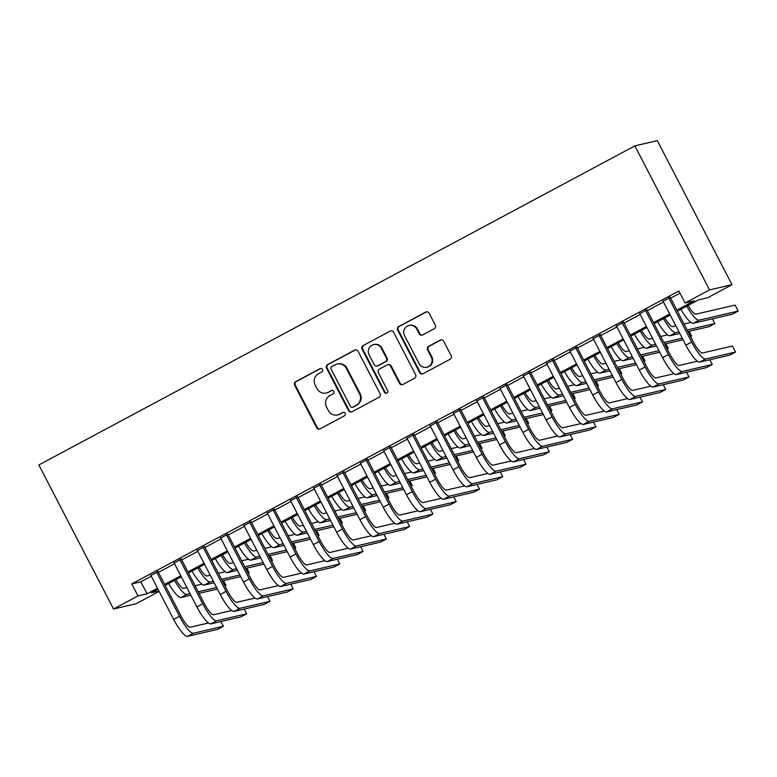<?xml version="1.0" encoding="UTF-8"?>
<svg xmlns="http://www.w3.org/2000/svg" width="777" height="777" viewBox="0 0 777 777"><rect width="100%" height="100%" fill="white"/><g stroke="black" fill="none" stroke-linecap="round" stroke-linejoin="round"><path stroke-width="1.17" d="M322.465 369.463A1.865 1.807 -103.1 0 0 320.017 368.677L295.736 381.672A2.661 2.584 -103.1 0 0 294.668 385.256L316.657 427.671A2.661 2.584 -103.1 0 0 320.163 428.807L344.444 415.802A1.865 1.807 -103.1 0 0 343.172 412.344A1.865 1.807 -103.1 0 0 342.735 412.5L339.588 414.19A8.508 8.285 -103.1 0 1 328.37 410.557L326.534 407.022A8.508 8.285 -103.1 0 1 329.943 395.571L333.08 393.89A1.865 1.807 -103.1 0 0 331.808 390.423A1.865 1.807 -103.1 0 0 331.371 390.588L328.234 392.268A8.508 8.285 -103.1 0 1 317.006 388.646L315.18 385.11A8.508 8.285 -103.1 0 1 318.58 373.65L321.727 371.969A1.865 1.807 -103.1 0 0 322.465 369.463M320.755 368.463A1.865 1.807 -103.1 0 0 320.619 368.531L296.338 381.536A2.661 2.584 -103.1 0 0 295.279 385.11L317.259 427.525A2.661 2.584 -103.1 0 0 319.842 428.943M343.473 412.296A1.865 1.807 -103.1 0 0 343.337 412.364L339.588 414.19M332.119 390.384A1.865 1.807 -103.1 0 0 331.983 390.442L328.234 392.268M434.265 328.729A2.661 2.584 -103.1 0 0 435.324 325.145L429.157 313.248A2.661 2.584 -103.1 0 0 425.65 312.111L398.688 326.554A2.661 2.584 -103.1 0 0 397.62 330.128L419.609 372.552A2.661 2.584 -103.1 0 0 423.115 373.679L450.077 359.246A2.661 2.584 -103.1 0 0 451.146 355.662L443.696 341.288A2.661 2.584 -103.1 0 0 440.19 340.161L428.642 346.338A2.661 2.584 -103.1 0 0 427.583 349.912L431.274 357.041A7.11 6.925 -103.1 0 1 426.777 367.249A7.11 6.925 -103.1 0 1 419.046 363.587L404.574 335.664A7.11 6.925 -103.1 0 1 409.081 325.466A7.11 6.925 -103.1 0 1 416.802 329.118L419.211 333.77A2.661 2.584 -103.1 0 0 422.717 334.906L434.265 328.729M137.966 595.93L131.74 583.925L678.865 290.996L685.081 303.001L709.527 289.908L634.858 145.862L38.85 464.967L113.52 609.013L137.966 595.93L147.067 593.813L157.498 588.228M358.08 351.301A2.661 2.584 -103.1 0 0 354.574 350.165L327.612 364.607A2.661 2.584 -103.1 0 0 326.544 368.181L348.533 410.606A2.661 2.584 -103.1 0 0 352.039 411.732L379.011 397.3A2.661 2.584 -103.1 0 0 380.07 393.716L358.08 351.301M363.15 345.58L390.112 331.138A2.661 2.584 -103.1 0 1 393.618 332.274L415.608 374.689A2.661 2.584 -103.1 0 1 414.549 378.273L403.001 384.45A2.661 2.584 -103.1 0 1 399.495 383.314L390.578 366.113A2.661 2.584 -103.1 0 0 387.072 364.986L379.419 369.085A2.661 2.584 -103.1 0 0 378.35 372.659L387.636 390.569A1.865 1.807 -103.1 0 1 386.46 393.24A1.865 1.807 -103.1 0 1 384.44 392.278L362.082 349.155A2.661 2.584 -103.1 0 1 363.15 345.58L390.112 331.138M158.032 571.639L150.884 575.475M181.313 559.178L174.165 563.004M204.594 546.717L197.445 550.543M227.875 534.246L220.726 538.072M251.156 521.785L244.007 525.611M274.436 509.314L267.288 513.15M297.717 496.853L290.569 500.679M320.998 484.392L313.85 488.218M344.289 471.921L337.131 475.747M367.57 459.46L360.411 463.286M390.85 446.989L383.692 450.825M414.131 434.528L406.973 438.354M437.412 422.057L430.264 425.893M460.693 409.596L453.545 413.422M483.974 397.134L476.825 400.961M507.255 384.664L500.106 388.49M530.536 372.202L523.387 376.029M553.816 359.732L546.668 363.568M577.097 347.27L569.949 351.097M600.378 334.809L593.23 338.636M623.669 322.338L616.511 326.165M646.95 309.877L639.792 313.704M131.74 583.925L140.841 581.808L151.272 576.223M158.421 572.396L174.553 563.762M181.701 559.935L197.834 551.301M204.982 547.464L221.115 538.83M228.263 535.003L244.396 526.369M251.554 522.542L267.677 513.898M274.835 510.071L290.957 501.437M298.115 497.61L314.238 488.976M321.396 485.139L337.529 476.505M344.677 472.678L360.81 464.044M367.958 460.217L384.091 451.573M391.239 447.746L407.371 439.112M414.52 435.285L430.652 426.651M437.801 422.814L453.933 414.18M461.082 410.353L477.214 401.719M484.362 397.892L500.495 389.248M507.643 385.421L523.776 376.787M530.934 372.96L547.057 364.326M554.215 360.489L570.337 351.855M577.496 348.028L593.628 339.394M600.776 335.557L616.909 326.923M624.057 323.096L640.19 314.462M647.338 310.635L663.471 301.991M670.619 298.164L679.982 293.152M670.23 297.406L663.072 301.243M677.369 311.179L698.436 299.893L707.546 297.785L731.992 284.693L657.323 140.647L634.858 145.862M159.139 591.404L135.975 603.797L113.52 609.013M731.992 284.693L709.527 289.908M676.845 310.169L694.191 300.884L685.081 303.001M164.646 584.401L180.779 575.767M187.927 571.94L204.06 563.306M211.208 559.469L227.34 550.835M234.489 547.008L250.621 538.374M257.77 534.547L273.902 525.903M281.051 522.076L297.183 513.442M304.331 509.615L320.464 500.98M327.612 497.144L343.745 488.51M350.903 484.683L367.026 476.048M374.184 472.212L390.307 463.578M397.465 459.751L413.587 451.116M420.745 447.29L436.878 438.646M444.026 434.819L460.159 426.185M467.307 422.358L483.44 413.723M490.588 409.887L506.721 401.253M513.869 397.426L530.001 388.791M537.15 384.965L553.282 376.321M560.431 372.494L576.563 363.859M583.712 360.033L599.844 351.398M606.992 347.562L623.125 338.927M630.283 335.101L646.406 326.466M653.564 322.64L669.687 313.995M158.013 589.238L151.321 592.822L158.955 591.054M670.211 315.006L654.079 323.64M646.93 327.476L630.798 336.111M623.649 339.938L607.517 348.572M600.368 352.399L584.236 361.043M577.088 364.869L560.955 373.504M553.807 377.331L537.674 385.965M530.526 389.801L514.393 398.436M507.245 402.263L491.113 410.897M483.964 414.724L467.832 423.368M460.674 427.195L444.551 435.829M437.393 439.656L421.27 448.29M414.112 452.127L397.979 460.761M390.831 464.588L374.699 473.222M367.55 477.059L351.418 485.693M344.269 489.52L328.137 498.154M320.988 501.981L304.856 510.625M297.708 514.452L281.575 523.086M274.427 526.913L258.294 535.547M251.146 539.384L235.013 548.018M227.865 551.845L211.732 560.479M204.574 564.306L188.452 572.95M181.294 576.777L165.171 585.411M140.841 581.808L147.067 593.813M326.253 393.016L326.855 392.88A8.508 8.285 -103.1 0 0 328.836 392.132M337.606 414.937L338.218 414.792A8.508 8.285 -103.1 0 0 340.2 414.044M355.507 349.883A2.661 2.584 -103.1 0 0 355.186 350.029L328.215 364.462A2.661 2.584 -103.1 0 0 327.156 368.045L349.145 410.46A2.661 2.584 -103.1 0 0 351.719 411.878M331.837 366.559A1.865 1.807 -103.1 0 0 331.089 369.065L350.388 406.293A1.865 1.807 -103.1 0 0 352.845 407.09L356.157 405.312A8.508 8.285 -103.1 0 0 359.566 393.861L346.367 368.405A8.508 8.285 -103.1 0 0 335.149 364.782L331.837 366.559M352.408 407.255L353.02 407.109A1.865 1.807 -103.1 0 0 353.457 406.944L352.845 407.09M337.131 364.034L337.742 363.898A8.508 8.285 -103.1 0 1 346.979 368.269L360.169 393.716A8.508 8.285 -103.1 0 1 356.769 405.176L353.457 406.944M387.694 364.743L388.296 364.607A2.661 2.584 -103.1 0 1 391.19 365.977L400.106 383.178A2.661 2.584 -103.1 0 0 402.68 384.596M363.753 345.435A2.661 2.584 -103.1 0 0 362.694 349.019L385.042 392.142A1.865 1.807 -103.1 0 0 386.752 393.143M381.322 348.261A7.11 6.925 -103.1 0 0 373.601 344.609A7.11 6.925 -103.1 0 0 369.104 354.807L374.203 364.646A2.661 2.584 -103.1 0 0 377.709 365.782L385.363 361.684A2.661 2.584 -103.1 0 0 386.431 358.1L381.322 348.261L381.934 348.125A7.11 6.925 -103.1 0 0 374.213 344.464L373.601 344.609M377.088 366.016L377.69 365.87A2.661 2.584 -103.1 0 0 378.312 365.637L377.709 365.782M381.934 348.125L387.033 357.964A2.661 2.584 -103.1 0 1 385.975 361.538L378.312 365.637M409.081 325.466L409.683 325.32A7.11 6.925 -103.1 0 1 417.404 328.982L419.823 333.634A2.661 2.584 -103.1 0 0 422.397 335.052M426.777 367.249L427.379 367.103A7.11 6.925 -103.1 0 0 431.886 356.905L431.274 357.041M441.113 339.87A2.661 2.584 -103.1 0 0 440.792 340.015L429.254 346.192A2.661 2.584 -103.1 0 0 428.185 349.776L431.886 356.905M426.573 311.83A2.661 2.584 -103.1 0 0 426.252 311.975L399.291 326.408A2.661 2.584 -103.1 0 0 398.222 329.992L420.211 372.406A2.661 2.584 -103.1 0 0 422.795 373.824M175.874 579.681A13.539 3.011 61.8 0 0 183.722 588.403L186.936 587.655M195.095 585.761L201.942 584.168M217.414 589.063L199.019 593.337M190.87 595.231L181.012 597.523A20.319 4.516 -118.2 0 1 168.716 583.508M224.903 585.887L225.952 585.314L224.747 585.596M216.598 587.49L198.203 591.763M190.054 593.657L186.83 594.405A20.319 4.516 -118.2 0 1 174.534 580.39M225.952 585.314L223.504 580.594M187.539 636.353L193.356 633.236L223.378 626.262L217.55 629.38L187.539 636.353A20.319 4.516 -118.2 0 1 173.65 619.405L150.689 575.116M193.356 633.236A20.319 4.516 -118.2 0 1 179.477 616.287L156.517 571.998M157.848 571.28L180.992 615.938A13.539 3.011 61.8 0 0 190.248 627.233L208.469 622.999M223.378 626.262L220.93 621.542M199.155 567.21A13.539 3.011 61.8 0 0 207.003 575.942L210.217 575.194M218.376 573.3L225.223 571.707M240.695 576.602L222.3 580.875M214.151 582.769L204.293 585.062A20.319 4.516 -118.2 0 1 191.997 571.046M248.184 573.416L249.232 572.853L248.028 573.135M239.879 575.029L221.484 579.302M213.335 581.196L210.111 581.944A20.319 4.516 -118.2 0 1 197.814 567.929M249.232 572.853L246.785 568.133M222.436 554.749A13.539 3.011 61.8 0 0 230.283 563.471L233.498 562.723M241.657 560.829L248.514 559.236M263.976 564.141L245.581 568.405M237.432 570.299L227.574 572.591A20.319 4.516 -118.2 0 1 215.278 558.576M271.464 560.955L272.513 560.392L271.309 560.664M263.16 562.558L244.765 566.831M236.616 568.725L233.391 569.473A20.319 4.516 -118.2 0 1 221.105 555.468M272.513 560.392L270.066 555.662M245.726 542.278A13.539 3.011 61.8 0 0 253.564 551.01L256.779 550.262M264.938 548.368L271.795 546.775M287.257 551.67L268.861 555.943M260.713 557.837L250.854 560.13A20.319 4.516 -118.2 0 1 238.558 546.114M294.745 548.484L295.794 547.921L294.6 548.203M286.441 550.097L268.046 554.37M259.897 556.264L256.672 557.012A20.319 4.516 -118.2 0 1 244.386 542.997M295.794 547.921L293.347 543.201M269.007 529.817A13.539 3.011 61.8 0 0 276.845 538.548L280.07 537.801M288.218 535.907L295.075 534.314M310.538 539.209L292.142 543.482M283.993 545.376L274.135 547.659A20.319 4.516 -118.2 0 1 261.839 533.653M318.026 536.023L319.075 535.46L317.88 535.741M309.722 537.635L291.326 541.909M283.178 543.803L279.963 544.551A20.319 4.516 -118.2 0 1 267.667 530.536M319.075 535.46L316.627 530.73M210.82 623.892L216.637 620.774L246.659 613.801L240.831 616.919L210.82 623.892A20.319 4.516 -118.2 0 1 196.931 606.944L173.97 562.645M216.637 620.774A20.319 4.516 -118.2 0 1 202.758 603.826L179.798 559.527M181.128 558.818L204.273 603.476A13.539 3.011 61.8 0 0 213.529 614.772L231.75 610.537M246.659 613.801L244.211 609.081M234.1 611.421L239.918 608.304L269.94 601.34L264.122 604.448L234.1 611.421A20.319 4.516 -118.2 0 1 220.212 594.473L197.251 550.184M239.918 608.304A20.319 4.516 -118.2 0 1 226.039 591.355L203.079 547.066M204.409 546.357L227.554 591.006A13.539 3.011 61.8 0 0 236.81 602.301L255.041 598.076M269.94 601.34L267.492 596.61M257.381 598.96L263.209 595.842L293.22 588.869L287.403 591.987L257.381 598.96A20.319 4.516 -118.2 0 1 243.502 582.012L220.542 537.713M263.209 595.842A20.319 4.516 -118.2 0 1 249.32 578.894L226.36 534.595M227.69 533.886L250.835 578.544A13.539 3.011 61.8 0 0 260.091 589.84L278.321 585.605M293.22 588.869L290.773 584.149M280.662 586.489L286.49 583.381L316.501 576.408L310.683 579.525L280.662 586.489A20.319 4.516 -118.2 0 1 266.783 569.541L243.823 525.252M286.49 583.381A20.319 4.516 -118.2 0 1 272.601 566.433L249.64 522.134M250.971 521.425L274.116 566.074A13.539 3.011 61.8 0 0 283.372 577.379L301.602 573.144M316.501 576.408L314.054 571.678M292.288 517.356A13.539 3.011 61.8 0 0 300.126 526.078L303.351 525.33M311.499 523.436L318.356 521.843M333.819 526.738L315.433 531.012M307.274 532.905L297.416 535.198A20.319 4.516 -118.2 0 1 285.13 521.182M341.307 523.562L342.366 522.989L341.161 523.271M333.003 525.165L314.607 529.438M306.459 531.332L303.244 532.08A20.319 4.516 -118.2 0 1 290.948 518.065M342.366 522.989L339.908 518.269M303.943 574.028L309.77 570.91L339.782 563.937L333.964 567.055L303.943 574.028A20.319 4.516 -118.2 0 1 290.064 557.08L267.103 512.781M309.77 570.91A20.319 4.516 -118.2 0 1 295.882 553.962L272.921 509.673M274.252 508.954L297.397 553.612A13.539 3.011 61.8 0 0 306.653 564.908L324.883 560.673M339.782 563.937L337.335 559.217M315.569 504.885A13.539 3.011 61.8 0 0 323.407 513.616L326.631 512.869M334.78 510.975L341.637 509.382M357.099 514.277L338.714 518.55M330.555 520.444L320.697 522.736A20.319 4.516 -118.2 0 1 308.411 508.721M364.588 511.091L365.646 510.528L364.442 510.81M356.284 512.703L337.898 516.977M329.739 518.871L326.525 519.619A20.319 4.516 -118.2 0 1 314.229 505.604M365.646 510.528L363.199 505.808M327.224 561.567L333.051 558.449L363.063 551.476L357.245 554.593L327.224 561.567A20.319 4.516 -118.2 0 1 313.345 544.619L290.384 500.32M333.051 558.449A20.319 4.516 -118.2 0 1 319.162 541.501L296.202 497.202M297.533 496.493L320.678 541.151A13.539 3.011 61.8 0 0 329.934 552.447L348.164 548.212M363.063 551.476L360.615 546.755M338.85 492.424A13.539 3.011 61.8 0 0 346.697 501.146L349.912 500.398M358.061 498.504L364.918 496.911M380.38 501.816L361.995 506.08M353.836 507.973L343.988 510.266A20.319 4.516 -118.2 0 1 331.692 496.25M387.869 498.63L388.927 498.067L387.723 498.339M379.565 500.233L361.179 504.506M353.02 506.4L349.805 507.148A20.319 4.516 -118.2 0 1 337.509 493.142M388.927 498.067L386.48 493.337M350.514 549.096L356.332 545.978L386.344 539.015L380.526 542.123L350.514 549.096A20.319 4.516 -118.2 0 1 336.626 532.148L313.665 487.859M356.332 545.978A20.319 4.516 -118.2 0 1 342.443 529.03L319.483 484.741M320.814 484.022L343.958 528.681A13.539 3.011 61.8 0 0 353.224 539.976L371.445 535.751M386.344 539.015L383.896 534.285M362.131 479.953A13.539 3.011 61.8 0 0 369.978 488.684L373.193 487.937M381.342 486.043L388.199 484.45M403.661 489.345L385.275 493.618M377.117 495.512L367.268 497.804A20.319 4.516 -118.2 0 1 354.972 483.789M411.15 486.159L412.208 485.596L411.004 485.878M402.845 487.771L384.46 492.045M376.301 493.939L373.086 494.687A20.319 4.516 -118.2 0 1 360.79 480.672M412.208 485.596L409.761 480.876M373.795 536.635L379.613 533.517L409.625 526.544L403.807 529.661L373.795 536.635A20.319 4.516 -118.2 0 1 359.906 519.687L336.946 475.388M379.613 533.517A20.319 4.516 -118.2 0 1 365.724 516.569L342.764 472.27M344.094 471.561L367.239 516.219A13.539 3.011 61.8 0 0 376.505 527.515L394.726 523.28M409.625 526.544L407.177 521.823M385.411 467.492A13.539 3.011 61.8 0 0 393.259 476.214L396.474 475.475M404.632 473.582L411.48 471.989M426.952 476.884L408.556 481.157M400.398 483.051L390.549 485.334A20.319 4.516 -118.2 0 1 378.253 471.328M434.43 473.698L435.489 473.135L434.285 473.416M426.136 475.31L407.74 479.574M399.582 481.478L396.367 482.216A20.319 4.516 -118.2 0 1 384.071 468.21M435.489 473.135L433.042 468.405M397.076 524.164L402.894 521.056L432.906 514.083L427.088 517.2L397.076 524.164A20.319 4.516 -118.2 0 1 383.187 507.216L360.227 462.927M402.894 521.056A20.319 4.516 -118.2 0 1 389.005 504.108L366.045 459.809M367.375 459.1L390.53 503.749A13.539 3.011 61.8 0 0 399.786 515.054L418.007 510.819M432.906 514.083L430.458 509.353M408.692 455.031A13.539 3.011 61.8 0 0 416.54 463.752L419.755 463.005M427.913 461.111L434.761 459.518M450.233 464.413L431.837 468.686M423.679 470.58L413.83 472.872A20.319 4.516 -118.2 0 1 401.534 458.857M457.711 461.237L458.77 460.664L457.566 460.946M449.417 462.839L431.021 467.113M422.863 469.007L419.648 469.755A20.319 4.516 -118.2 0 1 407.352 455.74M458.77 460.664L456.322 455.944M420.357 511.703L426.175 508.585L456.196 501.612L450.369 504.729L420.357 511.703A20.319 4.516 -118.2 0 1 406.468 494.755L383.508 450.456M426.175 508.585A20.319 4.516 -118.2 0 1 412.286 491.637L389.326 447.348M390.656 446.629L413.811 491.287A13.539 3.011 61.8 0 0 423.067 502.583L441.287 498.348M456.196 501.612L453.739 496.892M431.973 442.56A13.539 3.011 61.8 0 0 439.821 451.291L443.036 450.543M451.194 448.65L458.041 447.057M473.514 451.952L455.118 456.225M446.969 458.119L437.111 460.402A20.319 4.516 -118.2 0 1 424.815 446.396M480.992 448.766L482.051 448.203L480.846 448.484M472.698 450.378L454.302 454.652M446.144 456.546L442.929 457.294A20.319 4.516 -118.2 0 1 430.633 443.278M482.051 448.203L479.603 443.482M443.638 499.242L449.456 496.124L479.477 489.151L473.649 492.268L443.638 499.242A20.319 4.516 -118.2 0 1 429.749 482.294L406.789 437.995M449.456 496.124A20.319 4.516 -118.2 0 1 435.576 479.176L412.616 434.877M413.947 434.168L437.092 478.817A13.539 3.011 61.8 0 0 446.348 490.122L464.568 485.887M479.477 489.151L477.029 484.43M455.254 430.099A13.539 3.011 61.8 0 0 463.102 438.82L466.317 438.073M474.475 436.179L481.322 434.586M496.794 439.481L478.399 443.754M470.25 445.648L460.392 447.94A20.319 4.516 -118.2 0 1 448.096 433.925M504.283 436.305L505.332 435.742L504.127 436.014M495.979 437.907L477.583 442.181M469.434 444.075L466.21 444.823A20.319 4.516 -118.2 0 1 453.914 430.817M505.332 435.742L502.884 431.012M466.919 486.771L472.737 483.653L502.758 476.68L496.93 479.797L466.919 486.771A20.319 4.516 -118.2 0 1 453.03 469.823L430.07 425.534M472.737 483.653A20.319 4.516 -118.2 0 1 458.857 466.705L435.897 422.416M437.228 421.697L460.373 466.355A13.539 3.011 61.8 0 0 469.629 477.651L487.849 473.426M502.758 476.68L500.31 471.96M478.535 417.628A13.539 3.011 61.8 0 0 486.383 426.359L489.597 425.611M497.756 423.718L504.613 422.125M520.075 427.02L501.68 431.293M493.531 433.187L483.673 435.479A20.319 4.516 -118.2 0 1 471.377 421.464M527.564 423.834L528.613 423.271L527.408 423.552M519.259 425.446L500.864 429.72M492.715 431.614L489.491 432.362A20.319 4.516 -118.2 0 1 477.195 418.347M528.613 423.271L526.165 418.55M490.2 474.31L496.017 471.192L526.039 464.219L520.221 467.336L490.2 474.31A20.319 4.516 -118.2 0 1 476.311 457.362L453.35 413.063M496.017 471.192A20.319 4.516 -118.2 0 1 482.138 454.244L459.178 409.945M460.508 409.236L483.653 453.894A13.539 3.011 61.8 0 0 492.909 465.19L511.14 460.955M526.039 464.219L523.591 459.498M501.816 405.167A13.539 3.011 61.8 0 0 509.663 413.888L512.878 413.141M521.037 411.247L527.894 409.664M543.356 414.559L524.961 418.832M516.812 420.726L506.954 423.009A20.319 4.516 -118.2 0 1 494.658 409.003M550.844 411.373L551.893 410.81L550.699 411.091M542.54 412.985L524.145 417.249M515.996 419.143L512.771 419.891A20.319 4.516 -118.2 0 1 500.485 405.885M551.893 410.81L549.446 406.08M513.48 461.839L519.298 458.731L549.32 451.758L543.502 454.875L513.48 461.839A20.319 4.516 -118.2 0 1 499.601 444.891L476.641 400.602M519.298 458.731A20.319 4.516 -118.2 0 1 505.419 441.783L482.459 397.484M483.789 396.775L506.934 441.423A13.539 3.011 61.8 0 0 516.19 452.729L534.421 448.494M549.32 451.758L546.872 447.028M525.106 392.696A13.539 3.011 61.8 0 0 532.944 401.427L536.159 400.679M544.318 398.786L551.175 397.193M566.637 402.088L548.241 406.361M540.093 408.255L530.235 410.547A20.319 4.516 -118.2 0 1 517.938 396.532M574.125 398.902L575.174 398.339L573.98 398.62M565.821 400.514L547.426 404.788M539.277 406.682L536.062 407.43A20.319 4.516 -118.2 0 1 523.766 393.415M575.174 398.339L572.727 393.618M536.761 449.378L542.589 446.26L572.6 439.287L566.783 442.404L536.761 449.378A20.319 4.516 -118.2 0 1 522.882 432.43L499.922 388.131M542.589 446.26A20.319 4.516 -118.2 0 1 528.7 429.312L505.74 385.023M507.07 384.304L530.215 428.962A13.539 3.011 61.8 0 0 539.471 440.258L557.701 436.023M572.6 439.287L570.153 434.566M548.387 380.235A13.539 3.011 61.8 0 0 556.225 388.966L559.45 388.218M567.598 386.324L574.456 384.732M589.918 389.627L571.522 393.9M563.374 395.794L553.515 398.077A20.319 4.516 -118.2 0 1 541.219 384.071M597.406 386.441L598.455 385.878L597.26 386.159M589.102 388.053L570.707 392.327M562.558 394.221L559.343 394.969A20.319 4.516 -118.2 0 1 547.047 380.953M598.455 385.878L596.008 381.157M560.042 436.917L565.87 433.799L595.881 426.826L590.064 429.943L560.042 436.917A20.319 4.516 -118.2 0 1 546.163 419.968L523.203 375.67M565.87 433.799A20.319 4.516 -118.2 0 1 551.981 416.851L529.02 372.552M530.351 371.843L553.496 416.491A13.539 3.011 61.8 0 0 562.752 427.797L580.982 423.562M595.881 426.826L593.434 422.096M571.668 367.774A13.539 3.011 61.8 0 0 579.506 376.495L582.731 375.747M590.879 373.854L597.736 372.261M613.199 377.156L594.813 381.429M586.654 383.323L576.796 385.615A20.319 4.516 -118.2 0 1 564.51 371.6M620.687 373.98L621.746 373.416L620.541 373.688M612.383 375.582L593.997 379.856M585.839 381.75L582.624 382.498A20.319 4.516 -118.2 0 1 570.328 368.492M621.746 373.416L619.288 368.687M583.323 424.446L589.151 421.328L619.162 414.355L613.344 417.472L583.323 424.446A20.319 4.516 -118.2 0 1 569.444 407.498L546.484 363.209M589.151 421.328A20.319 4.516 -118.2 0 1 575.262 404.38L552.301 360.091M553.632 359.372L576.777 404.03A13.539 3.011 61.8 0 0 586.033 415.326L604.263 411.091M619.162 414.355L616.715 409.634M594.949 355.303A13.539 3.011 61.8 0 0 602.787 364.034L606.011 363.286M614.16 361.392L621.017 359.8M636.48 364.695L618.094 368.968M609.935 370.862L600.087 373.154A20.319 4.516 -118.2 0 1 587.791 359.139M643.968 361.509L645.027 360.946L643.822 361.227M635.664 363.121L617.278 367.395M609.119 369.289L605.905 370.037A20.319 4.516 -118.2 0 1 593.609 356.021M645.027 360.946L642.579 356.225M606.614 411.985L612.431 408.867L642.443 401.894L636.625 405.011L606.614 411.985A20.319 4.516 -118.2 0 1 592.725 395.037L569.764 350.738M612.431 408.867A20.319 4.516 -118.2 0 1 598.543 391.919L575.582 347.62M576.913 346.911L600.058 391.569A13.539 3.011 61.8 0 0 609.314 402.865L627.544 398.63M642.443 401.894L639.995 397.173M618.23 342.842A13.539 3.011 61.8 0 0 626.077 351.563L629.292 350.815M637.441 348.922L644.298 347.338M659.76 352.234L641.375 356.507M633.216 358.401L623.368 360.683A20.319 4.516 -118.2 0 1 611.072 346.678M667.249 349.048L668.307 348.484L667.103 348.756M658.945 350.65L640.559 354.924M632.4 356.818L629.185 357.566A20.319 4.516 -118.2 0 1 616.889 343.56M668.307 348.484L665.86 343.755M629.894 399.514L635.712 396.406L665.724 389.432L659.906 392.54L629.894 399.514A20.319 4.516 -118.2 0 1 616.006 382.566L593.045 338.277M635.712 396.406A20.319 4.516 -118.2 0 1 621.823 379.458L598.863 335.159M600.194 334.45L623.339 379.098A13.539 3.011 61.8 0 0 632.604 390.404L650.825 386.169M665.724 389.432L663.276 384.702M641.511 330.371A13.539 3.011 61.8 0 0 649.358 339.102L652.573 338.354M660.722 336.46L667.579 334.868M683.051 339.763L664.656 344.036M656.497 345.93L646.649 348.222A20.319 4.516 -118.2 0 1 634.353 334.207M690.53 336.577L691.588 336.014L690.384 336.295M682.225 338.189L663.84 342.463M655.681 344.357L652.466 345.105A20.319 4.516 -118.2 0 1 640.17 331.089M691.588 336.014L689.141 331.293M653.175 387.053L658.993 383.935L689.005 376.962L683.187 380.079L653.175 387.053A20.319 4.516 -118.2 0 1 639.286 370.105L616.326 325.806M658.993 383.935A20.319 4.516 -118.2 0 1 645.104 366.987L622.144 322.698M623.475 321.979L646.629 366.637A13.539 3.011 61.8 0 0 655.885 377.933L674.106 373.698M689.005 376.962L686.557 372.241M664.791 317.91A13.539 3.011 61.8 0 0 672.639 326.641L675.854 325.893M684.013 323.999L690.86 322.406M687.121 330.002L714.869 323.553L709.051 326.67L687.936 331.575M679.778 333.469L669.929 335.751A20.319 4.516 -118.2 0 1 657.633 321.746M678.962 331.896L675.747 332.643A20.319 4.516 -118.2 0 1 663.451 318.628M714.869 323.553L712.422 318.832M676.456 374.592L682.274 371.474L712.286 364.5L706.468 367.618L676.456 374.592A20.319 4.516 -118.2 0 1 662.567 357.643L639.607 313.345M682.274 371.474A20.319 4.516 -118.2 0 1 668.385 354.526L645.425 310.227M646.755 309.518L669.91 354.166A13.539 3.011 61.8 0 0 679.166 365.472L697.387 361.237M712.286 364.5L709.838 359.77M688.072 305.448A13.539 3.011 61.8 0 0 695.92 314.17L735.042 305.089L738.15 311.082L699.028 320.173A20.319 4.516 -118.2 0 1 686.732 306.157M738.15 311.082L732.332 314.199L693.21 323.29A20.319 4.516 -118.2 0 1 680.914 309.275M699.737 362.121L705.555 359.003L735.576 352.03L729.749 355.147L699.737 362.121A20.319 4.516 -118.2 0 1 685.848 345.173L662.888 300.884M705.555 359.003A20.319 4.516 -118.2 0 1 691.666 342.055L668.706 297.766M670.046 297.047L693.191 341.705A13.539 3.011 61.8 0 0 702.447 353.001L732.458 346.027L735.576 352.03M320.619 368.531L320.017 368.677M343.337 412.364L342.735 412.5M331.983 390.442L331.371 390.588M317.259 427.525L316.657 427.671M295.279 385.11L294.668 385.256M296.338 381.536L295.736 381.672M349.145 410.46L348.533 410.606M327.156 368.045L326.544 368.181M328.215 364.462L327.612 364.607M355.186 350.029L354.574 350.165M356.769 405.176L356.157 405.312M360.169 393.716L359.566 393.861M346.979 368.269L346.367 368.405M400.106 383.178L399.495 383.314M391.19 365.977L390.578 366.113M385.042 392.142L384.44 392.278M362.694 349.019L362.082 349.155M385.975 361.538L385.363 361.684M387.033 357.964L386.431 358.1M419.823 333.634L419.211 333.77M417.404 328.982L416.802 329.118M428.185 349.776L427.583 349.912M429.254 346.192L428.642 346.338M440.792 340.015L440.19 340.161M420.211 372.406L419.609 372.552M398.222 329.992L397.62 330.128M399.291 326.408L398.688 326.554M426.252 311.975L425.65 312.111M181.012 597.523L186.83 594.405M173.65 619.405L179.477 616.287M204.293 585.062L210.111 581.944M227.574 572.591L233.391 569.473M250.854 560.13L256.672 557.012M274.135 547.659L279.963 544.551M196.931 606.944L202.758 603.826M220.212 594.473L226.039 591.355M243.502 582.012L249.32 578.894M266.783 569.541L272.601 566.433M297.416 535.198L303.244 532.08M290.064 557.08L295.882 553.962M320.697 522.736L326.525 519.619M313.345 544.619L319.162 541.501M343.988 510.266L349.805 507.148M336.626 532.148L342.443 529.03M367.268 497.804L373.086 494.687M359.906 519.687L365.724 516.569M390.549 485.334L396.367 482.216M383.187 507.216L389.005 504.108M413.83 472.872L419.648 469.755M406.468 494.755L412.286 491.637M437.111 460.402L442.929 457.294M429.749 482.294L435.576 479.176M460.392 447.94L466.21 444.823M453.03 469.823L458.857 466.705M483.673 435.479L489.491 432.362M476.311 457.362L482.138 454.244M506.954 423.009L512.771 419.891M499.601 444.891L505.419 441.783M530.235 410.547L536.062 407.43M522.882 432.43L528.7 429.312M553.515 398.077L559.343 394.969M546.163 419.968L551.981 416.851M576.796 385.615L582.624 382.498M569.444 407.498L575.262 404.38M600.087 373.154L605.905 370.037M592.725 395.037L598.543 391.919M623.368 360.683L629.185 357.566M616.006 382.566L621.823 379.458M646.649 348.222L652.466 345.105M639.286 370.105L645.104 366.987M669.929 335.751L675.747 332.643M662.567 357.643L668.385 354.526M693.21 323.29L699.028 320.173M685.848 345.173L691.666 342.055"/></g></svg>
